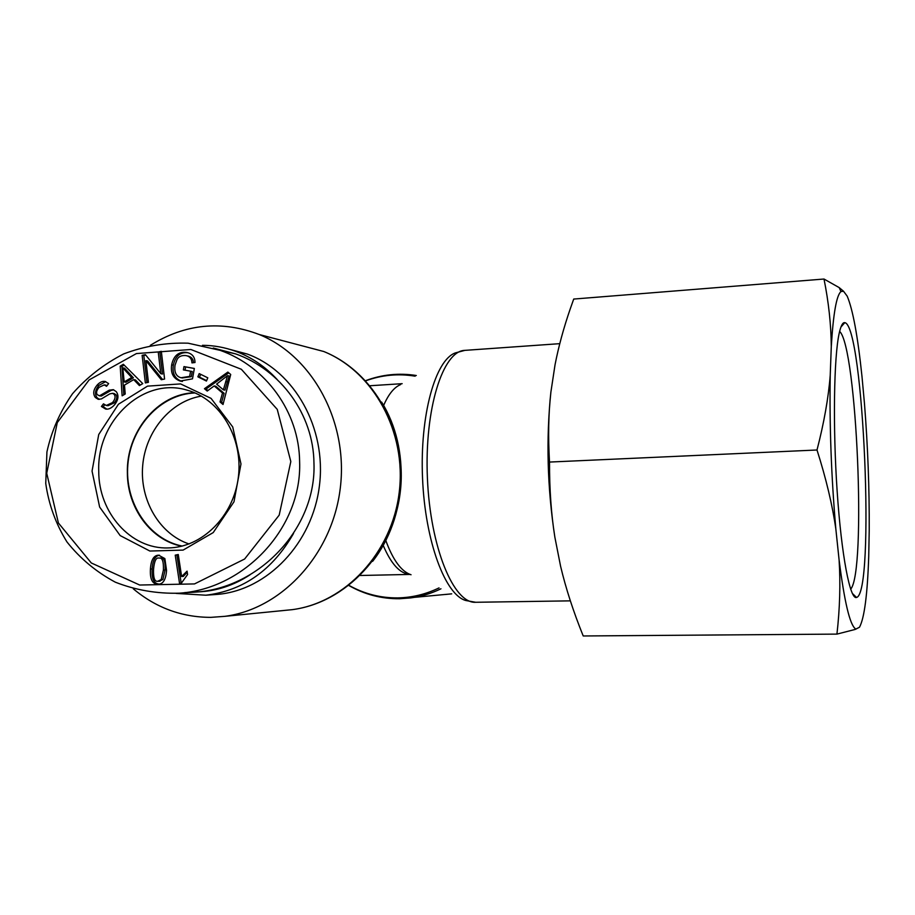 <?xml version="1.0" encoding="UTF-8"?>
<svg xmlns="http://www.w3.org/2000/svg" width="915" height="915" viewBox="0 0 915 915"><rect width="100%" height="100%" fill="white"/><g stroke="black" fill="none" stroke-linecap="round" stroke-linejoin="round"><path stroke-width="1.37" d="M400.656 384.552C394.171 387.228 388.498 394.216 383.602 405.517M133.316 588.837C155.985 607.8 181.822 617.305 210.839 617.362L224.758 616.344C281.889 609.024 332.339 554.376 340.266 488.267C348.524 422.215 312.827 356.301 259.254 334.524C221.419 320.136 185.105 323.75 150.3 345.355M451.69 593.846L445.331 594.487M195.044 392.958C160.846 394.091 130.879 426.527 127.86 464.58C124.486 502.598 148.676 539.473 182.279 546.072M201.392 396.115C170.636 401.102 145.474 431.32 142.683 465.769C139.698 500.196 159.507 534.097 189.073 543.968M176.149 593.412L205.818 595.207C243.299 590.701 272.544 570.102 293.555 533.422M277.096 379.45C265.133 366.492 251.328 357.113 235.67 351.314C224.861 347.38 213.79 345.367 202.455 345.31M250.138 574.712C233.783 585.474 216.352 591.193 197.834 591.891M157.003 584.113L153.571 582.558M213.561 594.659L217.724 594.361C267.66 590.083 312.598 543.03 319.449 485.556C326.666 428.117 294.481 370.987 247.142 354.002L230.054 349.438M181.776 546.198C150.929 540.216 127.414 508.077 127.379 473.089C126.076 432.074 157.712 393.633 194.575 392.752M159.233 558.07L158.867 558.059C156.088 557.372 154.315 561.101 153.548 569.267C153.217 577.8 154.612 581.803 157.723 581.288L161.2 579.55L163.408 570.091C163.716 561.535 162.332 557.532 159.233 558.07L160.194 558.047M159.416 581.208L162.893 579.458L165.1 570.022C165.409 561.49 164.025 557.487 160.937 558.024M164.86 558.585L166.541 570.354C165.924 579.275 163.316 583.884 158.718 584.182L157.483 584.17C152.21 583.884 149.854 578.829 150.426 569.004C151.044 559.911 153.777 555.302 158.627 555.188L164.86 558.585M159.45 584.09L159.187 584.067C153.926 583.793 151.57 578.749 152.13 568.947C152.714 560.392 155.161 555.817 159.484 555.222M197.857 376.82L199.207 373.594L207.797 377.815L206.447 381.052L197.857 376.82L199.481 377.129L200.66 374.304M206.618 380.64L199.481 377.129M148.424 382.31L145.348 382.928L142.122 355.34L145.416 354.654L160.788 373.72L158.226 351.989L161.326 351.337L164.586 379.05L161.269 379.725L145.885 360.624L148.424 382.31M145.885 360.624L147.601 360.968L162.504 379.473M158.226 351.989L161.406 352.035M160.788 373.72L162.47 374.029L159.919 352.344M142.122 355.34L145.908 355.26M146.983 382.596L143.838 355.683M131.68 377.495L122.793 367.83L124.543 368.15L133.407 377.803L131.68 377.495L124.2 381.932L125.95 382.241L133.407 377.803M122.793 367.83L124.2 381.932M125.218 393.999L122.13 395.818L120.197 366.137L123.342 364.262L142.763 383.625L139.423 385.592L133.704 379.622L124.486 385.089L125.218 393.999M133.704 379.622L135.431 379.919L140.338 385.055M120.197 366.137L121.947 366.469L124.2 365.119M123.799 394.834L121.947 366.469M101.416 406.477L103.475 403.824L106.266 405.471L112.488 402.611C115.221 399.249 115.782 396.504 114.158 394.365L112.556 393.313L109.766 393.885L101.325 398.963L98.122 399.26L95.297 397.442C92.747 393.816 93.341 389.699 97.104 385.112C99.849 382.115 102.572 380.915 105.271 381.498L108.622 383.614L106.54 386.29L104.241 384.906L99.083 387.308C96.441 390.556 95.892 393.038 97.413 394.777L99.541 395.783L109.251 390.156L113.254 389.664L116.251 391.643C118.984 395.532 118.401 399.935 114.524 404.83C111.39 408.25 108.405 409.646 105.557 409.016L101.416 406.477L103.201 406.729L104.687 404.785M106.895 409.154L103.201 406.729M99.541 395.783L101.313 396.046L111.012 390.442L113.746 389.813M99.186 395.772L101.313 396.046M107.055 385.615L105.454 385.101M99.358 399.363L97.093 397.716C94.531 394.091 95.137 389.984 98.889 385.409L105.705 381.624M106.266 405.471L108.039 405.722L114.249 402.863C116.971 399.512 117.532 396.778 115.919 394.64L113.906 393.519M190.583 371.193L183.389 369.9L183.972 366.595L194.346 368.448L192.505 378.833L180.209 381.052C173.312 378.616 170.464 373.206 171.665 364.822C173.678 355.638 178.608 351.497 186.477 352.401L188.456 352.904C192.733 354.357 194.918 357.548 195.021 362.489L191.944 362.889C191.818 359.24 190.228 356.907 187.186 355.889L185.928 355.58C181.49 355.18 178.494 356.564 176.961 359.732L175.028 365.176C174.09 372.211 176.092 376.397 181.021 377.758L189.657 376.385L190.583 371.193L192.219 371.513L191.292 376.694L189.657 376.385M181.994 377.987L191.292 376.694M193.523 362.683C193.305 359.378 191.738 357.239 188.833 356.244L187.575 355.935M182.371 381.486L181.868 381.349C174.982 378.924 172.134 373.526 173.335 365.154C175.303 356.107 180.152 351.955 187.872 352.721M183.972 366.595L194.346 368.493M185.047 370.198L185.619 366.938M223.374 389.836L227.549 375.665L229.139 375.985L224.964 390.122L223.374 389.836L216.615 384.106L227.549 375.665M204.457 388.703L227.846 372.085L230.717 374.487L223.031 404.499L220.023 401.948L222.505 393.004L214.167 385.936L207.225 391.06L204.457 388.703L206.069 389.001L228.784 372.863M207.911 390.556L206.069 389.001M214.167 385.936L215.768 386.244L224.095 393.29L222.505 393.004M220.023 401.948L221.624 402.211L224.095 393.29M223.26 403.606L221.624 402.211M175.234 555.153L178.265 554.524L181.628 576.53L187.06 571.143L187.575 574.494L181.502 582.992L179.546 583.381L175.234 555.153L178.311 554.833M181.181 583.061L176.915 555.119M181.628 576.53L183.286 576.45L187.22 572.207M290.821 461.56L279.189 515.134L244.625 559.019L194.518 583.919L139.675 585.028L91.294 562.965L58.411 523.014L46.722 473.261L57.29 422.581L89.098 379.931L136.427 353.567L190.88 349.496L241.343 369.271L277.245 409.371L290.821 461.56M92.049 471.076L99.632 507.047L120.162 535.572L149.877 551.036L183.103 550.098L213.218 532.587L233.988 501.786L240.977 463.951L232.719 426.928L211.045 398.368L180.564 383.911L147.532 386.13L118.424 404.247L98.728 434.511L92.049 471.076M299.617 461.583C299.148 411.956 265.853 366.446 220.138 350.342L188.078 343.182C165.855 342.507 144.387 346.076 123.685 353.911C104.047 363.998 87.005 377.255 72.537 393.702C60.024 411.613 51.492 431.011 46.928 451.93L45.75 483.475C48.724 504.44 55.792 523.929 66.967 541.943C80.188 558.573 96.304 571.989 115.324 582.18C135.614 590.141 156.922 593.812 179.26 593.183C244.431 589.123 302.225 527.658 299.617 461.583M213.275 348.043L235.715 353.922C280.756 369.82 313.456 414.404 313.959 463.059C316.556 527.829 259.746 588.082 195.57 592.108L184.864 592.577M98.74 471.076C96.704 420.454 143.678 376.511 187.323 390.225C220.172 399.203 243.321 437.896 238.369 477.047C233.737 516.243 201.998 547.719 168.005 547.936C130.719 549.206 98.511 512.64 98.74 471.076M839.638 331.39C856.863 347.071 866.482 572.092 850.653 589.191M839.169 333.392C833.897 357.022 832.764 426.562 837.145 491.161C841.503 555.885 850.115 599.977 856.52 597.449C875.129 593.744 863.623 324.768 844.774 322.663C842.692 322.263 840.828 325.843 839.169 333.392M843.516 291.233L840.965 291.565C836.516 295.305 833.29 313.616 831.289 346.51C831.083 324.608 828.658 302.11 824.003 279.029L839.204 287.607L843.516 291.233L847.176 296.117C852.849 309.533 857.778 336.251 861.964 376.282L864.446 403.309C867.832 446.268 869.433 488.621 869.216 530.345L868.724 556.331C867.454 594.51 864.378 618.14 859.482 627.244L855.148 629.44L836.939 634.106C839.856 608.441 840.576 583.724 839.101 559.98L835.841 528.984C832.364 504.874 826.085 478.545 817.004 449.997C824.06 422.673 828.464 397.762 830.225 375.276L831.289 346.51M830.225 375.276C829.402 425.086 831.266 476.315 835.841 528.984M839.101 559.98C844.408 601.75 849.841 624.67 855.388 628.754L856.04 629.097M824.003 279.029L573.716 299.056L570.239 308.881C563.617 328.073 558.55 346.705 555.039 364.776L550.887 392.112C548.474 413.317 548.016 436.638 549.515 462.064C549.457 489.399 551.23 514.402 554.845 537.082C547.319 487.581 546.003 439.257 550.887 392.112M554.845 537.082L560.586 566.236C565.87 588.517 573.408 611.758 583.221 635.971L836.939 634.106M549.515 462.064L817.004 449.997M464.866 350.365L455.384 352.904C435.414 359.801 419.745 414.975 422.547 478.362C425.155 541.737 445.479 595.379 465.975 600.549L475.64 602.276C453.829 603.831 430.256 547.639 427.408 478.145C424.32 408.673 443.009 350.674 464.866 350.365L559.786 343.663M411.041 574.757C401.388 571.566 392.947 560.083 385.73 540.308M372.622 561.353C406.981 517.535 410.789 448.83 381.624 402.085M295.717 344.12L323.773 351.509C373.606 371.684 406.752 432.063 399.203 492.43C391.963 552.843 345.31 602.859 292.171 609.664L284.679 610.396M383.133 545.226C391.117 564.04 400.072 573.774 410 574.403M439.04 587.899C425.83 594.293 412.082 597.621 397.819 597.895C380.457 598.055 364.193 593.892 349.027 585.394M365.726 380.823C381.818 374.956 398.288 373.412 415.147 376.179M399.695 598.73L410.858 597.895C421.255 596.5 431.285 593.469 440.95 588.803M161.2 579.55L162.893 579.458M163.408 570.091L165.1 570.022M150.426 569.004L152.13 568.947M157.483 584.17L159.187 584.067M126.487 372.028L128.226 372.336M109.251 390.156L111.012 390.442M97.104 385.112L98.889 385.409M95.297 397.442L97.093 397.716M114.158 394.365L115.919 394.64M112.488 402.611L114.249 402.863M186.477 352.401L187.644 352.652M171.665 364.822L173.335 365.154M225.673 381.647L227.252 381.955M475.64 602.276L570.354 600.858M259.254 334.524L323.773 351.509C374.452 371.959 407.724 432.383 400.21 492.476C393.004 552.603 346.213 602.711 292.171 609.664L224.758 616.344M360.258 575.489L410.069 574.426M370.037 385.741L402.165 383.682M348.878 585.52C364.582 594.498 381.464 598.902 399.546 598.742L451.415 593.881M416.302 375.505C398.963 372.782 382.047 374.51 365.588 380.674M247.142 354.002L235.67 351.314M217.724 594.361L205.818 595.207M158.867 558.059L160.56 558.013M158.306 581.3L160.011 581.208M106.46 409.142L105.557 409.016M106.014 385.192L104.241 384.906M98.774 399.352L98.122 399.26M114.306 393.587L112.556 393.313M188.833 356.244L187.186 355.889M181.868 381.349L180.209 381.052M195.513 592.108L179.203 593.195M235.715 353.922L220.149 350.331M852.3 593.377L856.52 597.449M840.919 327.078L844.774 322.663M855.388 628.754L855.148 629.44M840.965 291.565L839.204 287.607"/></g></svg>
